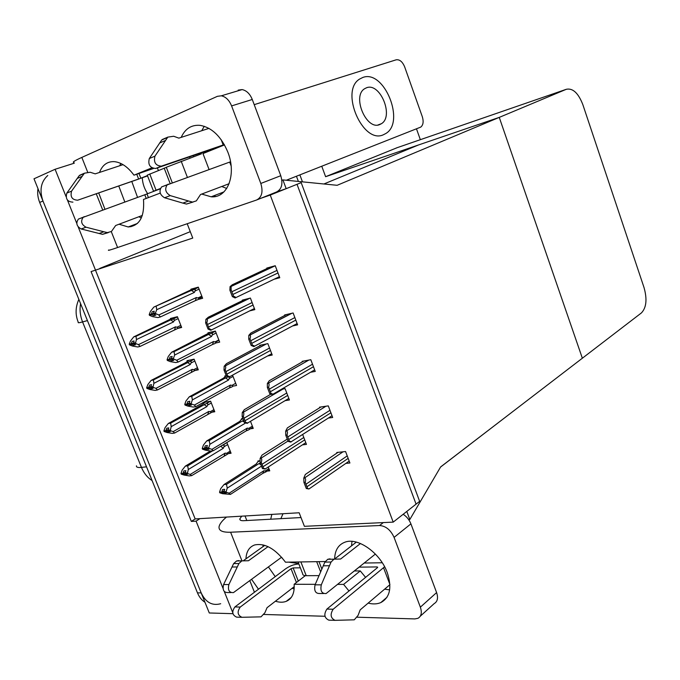 <?xml version="1.0" encoding="UTF-8"?>
<svg xmlns="http://www.w3.org/2000/svg" width="680" height="680" viewBox="0 0 680 680"><rect width="100%" height="100%" fill="white"/><g stroke="black" fill="none" stroke-linecap="round" stroke-linejoin="round"><path stroke-width="1.02" d="M187.204 223.728L192.755 238.068L91.078 271.592L191.335 521.415L196.087 521.144L199.911 518.644L299.157 512.771L304.402 526.32L393.201 522.121L419.628 501.338L301.18 182.631L270.249 195.075L393.201 522.121M190.272 231.659L99.798 268.404M232.925 613.683L209.287 612.977L34 178.789L55.097 169.278L74.281 163.191M95.514 270.147L78.225 226.993M76.763 223.354L67.465 200.141M66.002 196.486L55.097 169.278M232.73 612.587L224.29 591.515M222.955 588.192L196.087 521.144M95.48 270.155L195.16 518.925L199.911 518.644M195.16 518.925L191.335 521.415M215.721 343.009L219.682 342.125L215.398 331.092L207.944 332.826L208.173 333.421M226.227 375.725L224.774 375.998L225.02 376.626M232.781 386.163L236.555 385.492L232.534 375.148M242.904 418.498L241.434 418.719L241.689 419.373M250.418 428.782L253.24 428.392L250.486 421.302M260.091 460.751L257.916 460.981L258.188 461.669M267.155 471.096L269.756 470.84L268.26 466.998M274.057 279.25L279.777 277.729L275.238 265.736L266.755 268.099L266.934 268.566M292.587 325.958L297.611 324.844L293.123 312.987L284.554 314.984L284.741 315.477M310.573 372.257L315.248 371.425L310.811 359.703L302.158 361.344L302.353 361.853M328.338 418.064L332.681 417.469L328.296 405.883L319.566 407.175L319.762 407.702M345.874 463.394L349.911 462.995L345.576 451.537L336.77 452.489L336.982 453.041M198.178 299.481L202.64 298.291L198.296 287.139L190.927 289.195L191.139 289.748M195.075 370.481L198.296 369.835L194.106 359.176L187.017 360.663L187.246 361.25M211.888 412.216L214.769 411.757L210.621 401.208L203.464 402.416L203.702 403.027M228.454 453.56L231.073 453.254L226.967 442.808L226.253 442.901M249.713 310.87L254.822 309.621L250.393 298.061L242.361 300.118L242.539 300.577M267.597 355.971L272.221 355.045L267.844 343.621L259.726 345.329L259.913 345.814M285.099 400.656L289.433 399.967L285.099 388.662L281.435 389.283M302.438 444.864L306.45 444.397L302.642 434.46M177.845 328.406L181.654 327.471L177.412 316.701L170.408 318.486L170.62 319.039M270.249 195.075L258.204 199.197M202.156 297.05L198.772 298.622M218.986 340.323L215.475 342.116M323.901 183.982L418.523 144.959L499.256 117.385L337.144 185.3L282.905 179.903L286.178 188.666L297.024 184.305L416.075 504.135L406.801 511.428L409.819 519.503L440.623 466.939L641.444 312.894C646.425 307.64 647.292 299.2 644.028 287.555L582.837 104.618C578.323 93.058 572.823 87.95 566.338 89.284L499.256 117.385L582.352 358.216L499.256 117.385L325.609 176.698L321.767 166.251M409.819 519.503L408.629 519.554M282.905 179.903L281.877 180.268M286.178 188.666L276.99 191.819M302.455 181.849L299.872 174.887L302.455 181.849M416.491 128.86L420.342 139.68M397.162 147.688L325.609 176.698M220.685 603.721C212.202 606.033 205.7 602.42 201.178 592.892L42.984 201.033C39.279 190.323 40.877 181.806 47.77 175.474M204.969 602.276C201.705 600.185 199.206 597.048 197.472 592.858L39.669 202.428C37.834 197.778 37.264 193.171 37.961 188.606M298.384 181.441L296.446 176.248M135.056 344.548L133.612 345.245L135.601 344.769L133.45 343.918L134.079 340.96L132.09 341.445L131.197 343.74L129.217 344.216L130.466 341.003L133.731 336.872L136.017 336.311L170.731 319.898L174.046 318.903L174.258 320.467L178.168 318.606M131.197 343.74L129.217 344.216M173.417 317.721L133.731 336.872M130.874 344.003L129.481 344.87L132.489 346.052L137.76 346.97L140.055 346.434L176.698 328.95C178.194 328.262 178.27 327.692 176.928 327.25L175.508 326.833L138.465 344.632L135.456 343.434L133.45 343.918M135.456 343.434L136.442 339.55L173.561 321.895L174.258 320.467M136.017 336.311L136.442 339.55M135.192 342.788L133.195 343.264M170.731 319.898L173.561 321.895M174.615 329.757L175.508 326.833M129.481 344.87L131.461 344.394L133.612 345.245M138.465 344.632L140.055 346.434M133.229 343.349L131.461 344.394M133.322 342.933L131.266 343.91M129.412 344.7L131.393 344.225M201.798 296.14L197.82 297.984L196.375 297.525L158.814 314.959L160.361 316.948L157.947 317.577L152.516 316.608L149.447 315.325L151.224 314.304M149.379 315.154L151.47 314.602L153.722 315.699L155.822 315.146L153.637 314.219L155.737 313.667L155.474 312.995L153.365 313.548L154.267 311.202L152.167 311.763L151.343 314.279L149.183 314.653L150.441 311.38L153.807 307.113L191.429 290.394L194.386 292.409L195.083 290.964L199.078 289.136M153.425 313.701L151.47 314.602M149.447 315.325L151.538 314.78M151.274 314.1L149.183 314.653M151.343 314.279L153.468 313.293M155.346 314.942L153.722 315.699M197.82 297.984C199.18 298.469 199.095 299.072 197.566 299.778L195.415 300.602L196.375 297.525M160.361 316.948L195.415 300.602M158.814 314.959L155.737 313.667M153.637 314.219L153.365 313.548M191.429 290.394L194.709 289.357L195.33 289.756L195.083 290.964M156.221 306.459L156.731 309.697L194.386 292.409M155.474 312.995L156.731 309.697M194.607 288.167L153.807 307.113M152.294 388.152L151.028 388.815L153.043 388.433L150.671 387.005L151.538 384.668L149.523 385.058L148.656 387.396L146.65 387.778L147.866 384.514L151.113 380.418L153.425 379.958L189.712 361.548C191.182 361.165 191.607 361.649 190.995 363.01L194.837 361.021M148.656 387.396L146.65 387.778M189.32 360.179L185.147 362.899L151.113 380.418M147.874 387.719L146.906 388.416L149.863 389.512L155.108 390.413L157.429 389.971L193.392 371.365C194.871 370.668 194.956 370.115 193.638 369.725L192.244 369.35L155.916 388.365L152.957 387.26L150.934 387.651M152.957 387.26L153.909 383.333L190.323 364.463L190.995 363.01M153.425 379.958L153.909 383.333M152.694 386.614L150.671 387.005M187.476 362.414L190.323 364.463M191.318 372.173L192.244 369.35M146.906 388.416L148.92 388.034L151.028 388.815M155.916 388.365L157.429 389.971M150.714 386.903L148.92 388.034M150.883 386.435L148.725 387.558M146.846 388.254L148.852 387.872M169.362 431.307L168.257 431.927L170.297 431.63L167.969 430.278L168.81 427.907L166.779 428.213L165.929 430.576L163.897 430.874L165.087 427.567L168.317 423.495L170.655 423.138L206.125 403.673C207.697 403.197 208.182 403.673 207.57 405.11L211.327 403.002M165.929 430.576L163.897 430.874M205.377 402.092L201.696 404.88L168.317 423.495M164.874 430.899L164.152 431.511L167.059 432.514L172.269 433.389L174.615 433.05L209.941 413.321C211.386 412.624 211.463 412.105 210.179 411.757L208.811 411.425L173.188 431.622L170.272 430.61L168.224 430.916M170.272 430.61L171.198 426.649L206.907 406.589L207.57 405.11M170.655 423.138L171.198 426.649M170.017 429.973L167.969 430.278M204.051 404.49L206.907 406.589M207.859 414.146L208.811 411.425M164.152 431.511L166.183 431.214L168.257 431.927M173.188 431.622L174.615 433.05M168.088 429.938L166.183 431.214M168.257 429.462L165.996 430.738M164.084 431.35L166.115 431.052M186.252 474.011L185.308 474.581L187.374 474.368L185.079 473.085L185.904 470.688L183.838 470.909L183.013 473.297L180.965 473.51L182.121 470.16L185.334 466.123L187.706 465.86L212.661 450.823M221.697 445.646L222.504 445.315C224.077 444.822 224.561 445.315 223.966 446.777L227.655 444.55M183.013 473.297L180.965 473.51M210.418 451.035L185.334 466.123M181.781 473.594L181.212 474.138L184.076 475.056L189.244 475.906L191.615 475.668L226.907 454.546L227.299 453.628L225.199 453.075L190.264 474.427L187.399 473.501L185.334 473.713M187.399 473.501L188.3 469.506L223.321 448.281L223.966 446.777M187.706 465.86L188.3 469.506M187.153 472.872L185.079 473.085M220.728 446.225L223.321 448.281M224.222 455.685L225.199 453.075M181.212 474.138L183.269 473.926L185.308 474.581M190.264 474.427L191.615 475.668M185.274 472.506L183.269 473.926M185.444 472.031L183.081 473.458M181.152 473.977L183.201 473.764M218.841 339.949L214.948 341.938L213.529 341.522L176.706 360.264L178.177 362.041L175.737 362.559L170.331 361.624L167.322 360.434L168.47 359.652M167.255 360.264L169.371 359.813L171.589 360.833L173.714 360.375L171.564 359.524L173.697 359.065L173.434 358.394L171.3 358.861L172.168 356.473L170.051 356.94L169.244 359.482L167.059 359.771L168.283 356.447L171.641 352.214L174.08 351.671L208.59 334.39L211.556 336.464L212.237 334.985L216.146 333.022M171.309 358.836L169.371 359.813M167.322 360.434L169.439 359.983M169.175 359.312L167.059 359.771M169.244 359.482L171.479 358.351M173.026 360.102L171.589 360.833M214.948 341.938C216.282 342.372 216.18 342.95 214.659 343.663L212.525 344.488L213.529 341.522M178.177 362.041L212.525 344.488M176.706 360.264L173.697 359.065M171.564 359.524L171.3 358.861M208.59 334.39L210.978 333.48C212.423 333.14 212.84 333.642 212.237 334.985M174.08 351.671L174.649 355.053L211.556 336.464M173.434 358.394L174.649 355.053M210.579 332.214L171.641 352.214M235.705 383.299L231.88 385.416L230.486 385.05L194.412 405.059L195.797 406.64L193.324 407.048L187.96 406.138L185.002 405.05L185.835 404.387M184.943 404.88L187.077 404.515L189.261 405.467L191.403 405.11L189.295 404.328L191.445 403.962L191.191 403.3L189.031 403.665L189.881 401.251L187.731 401.616L186.949 404.2L184.748 404.387L185.938 401.022L189.278 396.814L191.743 396.38L225.565 377.918L228.54 380.043L229.202 378.539L233.036 376.44M189.125 403.393L187.077 404.515M185.002 405.05L187.144 404.685M186.881 404.03L184.748 404.387M186.949 404.2L189.295 402.909M190.51 404.778L189.261 405.467M231.88 385.416C233.189 385.806 233.087 386.359 231.574 387.073L229.457 387.906L230.486 385.05M195.797 406.64L229.457 387.906M194.412 405.059L191.445 403.962M189.295 404.328L189.031 403.665M225.565 377.918L228.038 376.966M229.228 377.017L229.202 378.539M191.743 396.38L192.381 399.908L228.54 380.043M191.191 403.3L192.381 399.908M226.304 375.921L223.091 378.377L189.278 396.814M252.382 426.181L248.642 428.434L247.274 428.12L211.922 449.361L213.222 450.755L210.724 451.061L205.403 450.168L202.495 449.174L203.133 448.587M202.428 449.004L208.905 449.344L206.831 448.63L209.006 448.358L208.751 447.712L206.567 447.984L207.392 445.536L205.224 445.808L204.468 448.417L202.232 448.519L203.396 445.102L206.72 440.929L209.21 440.606L242.352 420.979L244.307 422.093M206.745 447.448L204.587 448.74M202.495 449.174L204.655 448.902M204.399 448.256L202.232 448.519M204.468 448.417L206.916 446.956M207.808 448.97L206.728 449.616M248.642 428.434C249.892 428.765 249.824 429.275 248.421 429.981L246.211 430.865L247.274 428.12M213.222 450.755L246.211 430.865M211.922 449.361L209.006 448.358M206.831 448.63L206.567 447.984M242.352 420.979L243.669 420.469M209.21 440.606L209.907 444.269L245.344 423.164M208.751 447.712L209.907 444.269M242.955 418.625L240.966 419.798L239.861 421.345L206.72 440.929M268.889 468.613L265.217 471.002L263.874 470.721L229.236 493.187L230.46 494.385L222.649 493.714L219.793 492.813L220.303 492.277M219.725 492.651L226.21 493.102L224.171 492.456L226.372 492.277L226.117 491.631L223.916 491.81L224.714 489.328L222.522 489.515L221.782 492.159L219.538 492.175L220.66 488.708L223.975 484.568L226.491 484.347L258.969 463.59L260.925 464.746M224.171 491.019L221.909 492.473M219.793 492.813L221.977 492.635M221.723 491.997L219.538 492.175M221.782 492.159L224.332 490.518M224.927 492.694L224.018 493.281M265.217 471.002L266.033 471.342L265.897 471.903L262.786 473.365L263.874 470.721M230.46 494.385L262.786 473.365M229.236 493.187L226.372 492.277M224.171 492.456L223.916 491.81M258.969 463.59L260.278 463.08M226.491 484.347L227.239 488.146L261.469 466.14M226.117 491.631L227.239 488.146M259.539 460.81L257.474 462.128L256.453 463.853L223.975 484.568M205.632 322.889L205.904 319.337L206.814 319.158C207.604 319.345 207.595 320.493 206.805 322.6L209.21 328.788C211.31 329.46 211.837 329.953 210.783 330.259L208.037 329.06L205.632 322.889L206.805 322.6M244.757 299.506L208.335 317.195L205.904 319.337M208.037 329.06L209.21 328.788M229.882 290.173L230.052 286.646L231.124 286.45L231.115 289.841L233.588 296.267C235.705 297.05 236.198 297.619 235.084 297.976L232.356 296.591L229.882 290.173L231.115 289.841M269.705 267.274L232.33 284.75L230.052 286.646M232.356 296.591L233.588 296.267M368.161 603.109C372.903 604.333 377.111 604.163 380.774 602.599C390.005 597.575 392.156 587.562 387.234 572.568C380.197 552.798 357.637 536.979 344.837 542.223C338.291 544.782 334.9 550.341 334.645 558.909M351.993 541.373L351.526 545.853M271.83 514.386L270.716 519.214L271.83 514.386M281.444 557.328L282.489 558.263L281.444 557.328M288.685 562.139L298.681 563.533L288.685 562.139M325.236 561.527L285.49 562.19C275.111 548.624 264.834 542.887 254.677 544.952C249.237 546.907 246.33 551.531 245.956 558.841M305.303 575.654L294.134 584.273L315.282 584.332M337.671 584.392L343.596 584.4L348.984 590.979M354.943 570.962L360.264 570.919L343.596 584.4M251.591 579.36L258.485 589.212M275.417 601.213C279.48 602.497 283.084 602.539 286.229 601.35C292.043 598.817 294.678 593.13 294.134 584.273M263.942 614.465L324.972 616.267M357.17 617.211L414.851 618.919L417.962 618.307C421.362 616.335 422.161 612.62 420.359 607.163L436.602 592.586C438.362 597.95 437.546 601.638 434.146 603.636L420.291 616.199M403.172 514.284C406.725 516.613 409.309 519.809 410.916 523.863L394.077 537.379L420.359 607.163M394.077 537.379C390.651 529.941 385.806 525.988 379.559 525.521L383.325 522.588M226.491 517.072C221.969 520.863 219.496 524.119 219.045 526.847C218.654 530.681 222.504 532.474 230.605 532.227L379.559 525.521M410.916 523.863L436.602 592.586M263.1 544.875L262.956 546.669M268.422 566.942L275.238 576.623M292.069 588.327L294.168 588.863M360.264 570.919L365.602 577.362M384.625 589.16L389.64 589.883M301.01 517.548L243.78 520.693C241.018 520.812 239.7 520.217 239.819 518.917L241.714 516.171M440.563 467.041L519.698 406.283M201.714 194.072L211.157 196.8C227.426 198.398 236.87 174.675 227.851 152.15C221.246 136.51 211.998 127.576 200.107 125.349C191.463 124.669 185.156 128.681 181.194 137.377M204.255 126.276L201.731 130.73M362.856 77.444L359.499 79.127C339.626 91.205 363.01 144.721 383.46 134.725L385.798 133.518C405.628 122.221 384.234 69.233 362.856 77.444L359.499 79.127C339.626 91.205 363.01 144.721 383.46 134.725L385.798 133.518C405.628 122.221 384.234 69.233 362.856 77.444M131.869 181.704L137.555 197.387L131.869 181.704M151.869 167.858L133.977 175.177C127.857 166.897 121.295 162.384 114.282 161.636C107.321 161.373 102.4 164.976 99.501 172.44M153.399 168.53L133.977 175.177M119.059 224.222L128.206 226.967C139.587 225.913 144.679 216.75 143.488 199.469L160.242 193.086M254.209 104.66L396.159 59.815C399.627 59.313 402.466 61.667 404.659 66.87L422.314 116.722C423.767 121.55 423.257 125.009 420.775 127.092L286.314 180.243M98.796 193.171L104.916 209.177M111.282 231.608L117.597 247.528L256.572 200.013C261.876 197.31 263.287 191.794 260.805 183.464L280.772 175.712C283.177 183.897 281.724 189.338 276.42 192.041L257.227 199.758M238.196 90.109L242.105 89.59C246.542 90.516 249.942 93.814 252.28 99.484L231.6 105.91L260.805 183.464M231.6 105.91C229.202 100.138 225.777 96.772 221.315 95.812L217.396 96.322L81.829 157.411L87.593 171.938M252.28 99.484L280.772 175.712M120.768 163.429L119.74 165.75M118.847 186.218L124.822 201.986M138.847 216.758L141.329 217.965M193.298 155.576L193.656 156.528M221.731 186.498L226.721 188.453M73.975 162.435C71.944 162.393 74.562 160.718 81.829 157.411M117.597 247.528C110.118 250.07 107.194 250.877 108.817 249.959M157.386 167.883L158.389 170.459M189.533 156.868L189.932 157.896M223.992 369.979L224.179 366.248L224.944 366.112C225.896 366.197 225.973 367.404 225.174 369.75L227.553 375.861C229.594 376.423 230.087 376.822 229.016 377.069L226.372 376.082L223.992 369.979L225.174 369.75M261.528 344.947L226.423 363.69L224.179 366.248M226.372 376.082L227.553 375.861M242.139 416.534L242.25 412.624L242.828 412.53C243.975 412.497 244.137 413.772 243.329 416.355L245.684 422.399C247.656 422.832 248.115 423.147 247.07 423.342L244.486 422.569L242.139 416.534L243.329 416.355M270.767 394.238L244.315 409.657L242.25 412.624M244.486 422.569L245.684 422.399M260.075 462.562L260.108 458.473L260.695 458.405C261.851 458.413 262.047 459.756 261.281 462.434L263.611 468.401C265.412 468.698 265.897 468.928 265.064 469.072L262.403 468.52L260.075 462.562L261.281 462.434M287.266 439.11L262.004 455.107L260.108 458.473M262.403 468.52L263.611 468.401M248.727 339.091L248.812 335.368L249.73 335.197C250.648 335.342 250.733 336.549 249.976 338.819L252.425 345.168C254.473 345.814 254.932 346.29 253.793 346.587L251.167 345.431L248.727 339.091L249.976 338.819M286.628 314.5L250.903 333.013L248.812 335.368M251.167 345.431L252.425 345.168M267.35 387.43L267.35 383.512L268.09 383.384C269.195 383.409 269.374 384.684 268.617 387.209L271.031 393.482C273.02 394.009 273.436 394.392 272.289 394.621L269.764 393.695L267.35 387.43L268.617 387.209M303.798 361.029L269.254 380.724L267.35 383.512M269.764 393.695L271.031 393.482M285.753 435.192L285.668 431.086L286.297 431.01C287.521 430.975 287.767 432.319 287.028 435.03L289.416 441.226C291.269 441.609 291.695 441.898 290.7 442.077L288.142 441.388L285.753 435.192L287.028 435.03M320.943 406.971L287.394 427.873L285.668 431.086M288.142 441.388L289.416 441.226M303.935 482.4L303.781 478.108L304.411 478.048C305.651 478.083 305.923 479.493 305.226 482.29L307.589 488.41L308.941 488.979L306.298 488.512L303.935 482.4L305.226 482.29M337.986 452.362L305.32 474.47L303.781 478.108M306.298 488.512L307.589 488.41M298.078 561.977L302.642 573.699C302.6 575 303.798 575.663 306.229 575.688L319.005 575.629M375.385 554.064L326.077 593.563C321.725 593.75 320.135 590.843 321.3 584.851L331.067 562.02L333.999 559.164L340.629 559.028L360.476 543.515M353.065 572.008L360 566.432M359.558 567.137L377.111 566.933L377.689 567.248L377.324 567.758L326.893 609.085C323.663 614.269 324.3 617.95 328.797 620.143L334.841 620.338M389.87 584.375L383.537 567.689L333.157 609.237L326.893 609.085M383.537 567.689L384.582 566.721M382.262 562.76L364.225 563.031M238.85 560.567L236.58 560.975L233.631 563.601L223.584 584.553L228.879 584.571C227.63 590.096 229.16 592.773 233.461 592.603L281.588 557.226M296.429 582.505L291.031 568.701L240.236 607.062L234.906 606.934L285.702 568.76C289.841 565.93 294.032 564.349 298.282 564.017L298.868 564.009M291.031 568.701L293.131 567.91L300.356 567.825M243.695 560.456L264.784 545.351M268.048 546.644L248.455 560.745L241.868 560.873L238.918 563.516L228.879 584.571M223.584 584.553C222.326 590.053 223.848 592.722 228.157 592.552L230.936 592.577M233.631 563.601L238.918 563.516M231.931 567.018L237.218 566.95M389.887 584.707L360.171 609.875L358.088 615.375L354.272 619.82L335.078 620.347C330.574 618.145 329.936 614.448 333.157 609.237M240.236 607.062C236.954 611.856 237.532 615.264 241.961 617.295L261.018 616.854L264.885 612.765L267.053 607.69L294.245 586.644M234.906 606.934C231.625 611.702 232.203 615.102 236.623 617.125L241.723 617.295M334.773 558.875L356.337 542.104M330.072 558.841L327.786 559.274L324.861 562.122L315.07 584.834C313.897 590.792 315.477 593.683 319.829 593.495L323.519 593.538M324.861 562.122L331.067 562.02M323.204 565.819L329.418 565.735M316.685 561.671L320.628 571.846M318.979 561.629L321.835 569.015M153.51 191.173L147.254 175.143L166.319 167.382M160.25 188.827L153.527 191.216L160.395 188.496M165.691 138.278L161.713 140.004L149.303 158.533C147.84 164.688 149.965 167.994 155.686 168.47L218.017 147.118L202.946 153.501M224.494 144.908L202.98 153.578M224.324 144.602L161.347 166.158C155.618 165.682 153.484 162.35 154.946 156.162L167.816 137.122L173.68 136.255L178.857 138.133L208.972 128.375M231.124 165.903L229.678 162.087L161.577 186.923C158.797 191.216 159.792 194.82 164.552 197.752L182.869 203.099L188.598 201.017L170.255 195.611C165.487 192.661 164.483 189.031 167.263 184.731L168.317 184.135M229.678 162.087L230.537 161.772M147.432 175.601L138.644 179.078L136.748 174.225M147.552 175.907L77.707 200.201L138.644 179.078M146.217 198.432L144.789 194.778L78.429 219.062C75.667 223.082 76.585 226.389 81.201 228.99L102.544 234.345L108.307 232.611M144.789 194.778L160.242 188.853M214.812 195.398L215.144 196.248L213.8 196.732M123.055 164.654L95.217 173.859L90.168 172.252L84.413 173.204L71.587 191.123C70.082 196.869 72.114 199.894 77.707 200.201M83.113 173.987L79.195 175.678L66.827 193.112C65.322 198.832 67.354 201.841 72.93 202.138M79.195 175.678L83.954 173.621M77.103 178.5L81.872 176.452M229.118 183.71L200.532 194.514L196.333 200.881L186.464 204.059L182.869 203.099M188.598 201.017L192.202 201.986M220.915 193.06L221.238 193.91M99.034 233.529L103.878 231.778L107.397 232.594L111.46 231.48L115.668 225.505L142.324 215.45M107.397 232.594L102.544 234.345M103.878 231.778L86.003 227.188C81.388 224.57 80.461 221.246 83.232 217.209L84.269 216.631M193.137 202.028L186.464 204.059M161.713 140.004L167.348 137.564M159.613 142.995L165.257 140.565M164.178 168.121L170.127 183.481M172.252 182.716L166.277 167.271L201.518 153.799M282.999 513.723L280.874 518.653M366.562 87.754L364.531 88.782C351.773 96.433 366.554 130.747 379.788 124.533L381.412 123.7C394.145 116.365 380.188 82.272 366.562 87.754M142.298 177.947C142.596 183.608 144.389 188.862 147.662 193.698M566.338 89.284L396.423 147.942M78.855 299.387C75.395 307.122 75.2 314.755 78.285 322.295C77.681 322.991 79.109 322.873 82.569 321.929L141.457 467.389C137.844 467.772 136.179 467.245 136.459 465.817M80.563 303.603C79.501 309.749 80.172 315.86 82.569 321.929L87.431 320.586M146.531 466.812L141.457 467.389C143.871 473.187 147.407 477.581 152.082 480.556M197.472 592.858L201.178 592.892M39.669 202.428L42.984 201.033M172.822 319.09L177.488 316.88M180.829 325.372L176.928 327.25M177.284 328.67L181.347 326.706M193.588 289.578L198.39 287.376M189.55 361.607L194.131 359.244L189.712 361.548M197.464 367.719L193.638 369.725M194.148 370.966L197.956 368.968M206.117 403.673L210.494 401.225L206.125 403.673M213.936 409.632L210.179 411.757M222.504 445.315L226.576 442.858M230.231 451.103L226.55 453.356M210.724 333.565L215.441 331.202M249.33 298.333L206.474 319.192M252.11 302.549L207.774 324.351M253.053 305.031L208.777 326.918M254.397 308.533L211.31 329.995M274.533 265.931L230.656 286.484M276.998 270.402L232.126 291.644M277.975 272.969L233.155 294.312M279.387 276.692L235.611 297.721M230.605 532.227L241.952 560.838M249.824 580.669L254.43 592.263M245.029 515.976L246.823 520.523M96.356 194.021L102.697 209.975M130.704 226.015L130.985 226.737M266.152 343.969L224.757 366.129M269.535 348.032L226.143 371.484M270.47 350.48L227.128 374.025M271.711 353.719L229.594 376.754M283.05 389.011L242.828 412.53L283.067 389.002M286.764 393.006L244.299 418.081M287.691 395.428L245.276 420.597M288.005 441.048L260.695 458.405M303.807 437.487L262.242 464.151M304.725 439.883L263.211 466.625M291.507 313.361L249.424 335.231M294.856 317.577L250.979 340.612M295.825 320.11L252 343.247M297.126 323.544L254.422 346.256M308.728 360.094L267.971 383.401M312.519 364.208L269.611 388.994M313.463 366.724L270.615 391.603M314.661 369.869L272.926 394.247M325.916 406.232L286.297 431.01M329.97 410.312L288.023 436.806M330.913 412.794L289.017 439.382M343 451.817L304.411 478.048M347.225 455.897L306.212 484.058M348.16 458.354L307.199 486.6M300.875 561.935L306.229 575.688M293.131 567.91L298.282 581.077M377.4 567.689L377.111 566.933M315.07 584.834L321.3 584.851M149.744 173.952L156.06 190.162M155.686 168.47L161.347 166.158M138.983 173.459L140.862 178.254M146.999 193.962L148.418 197.591M66.827 193.112L71.587 191.123M223.193 144.984L221.178 139.689M81.201 228.99L86.003 227.188M164.552 197.752L170.255 195.611M149.303 158.533L154.946 156.162M181.194 161.245L187.365 177.284M173.119 318.988L177.497 316.914M193.987 289.442L198.407 287.419M210.792 412.837L214.387 410.788M227.179 454.342L230.665 452.2M210.978 333.472L215.45 331.236M249.271 429.471L252.824 427.329M265.863 471.937L269.305 469.693M256.19 464.015L256.564 463.429M249.892 298.188L206.814 319.158M275.247 265.769L231.124 286.45M240.278 520.081L239.819 518.917M291.32 597.371L286.229 601.35M386.971 597.287L380.774 602.599M242.105 89.59L221.315 95.812M137.453 223.44L128.206 226.967M223.924 191.905L211.157 196.8M266.39 343.927L224.944 366.112M288.839 398.421L247.605 423.028M305.796 442.688L265.421 468.843M291.933 313.267L249.73 335.197M308.856 360.069L268.09 383.384M332.019 415.718L291.193 441.762M349.197 461.091L309.255 488.767M236.58 560.975L241.868 560.873M327.786 559.274L333.999 559.164M79.653 175.261L84.413 173.204M78.429 219.062L83.232 217.209M161.577 186.923L167.263 184.731M162.171 139.561L167.816 137.122M202.912 153.399L209.057 169.49M381.412 123.7L377.935 124.984"/></g></svg>
